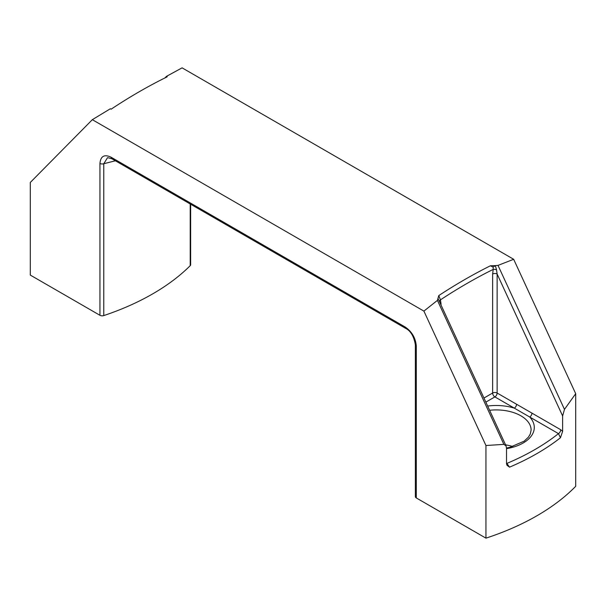 <?xml version="1.0" encoding="UTF-8"?>
<svg xmlns="http://www.w3.org/2000/svg" width="606" height="606" viewBox="0 0 606 606"><rect width="100%" height="100%" fill="white"/><g stroke="black" fill="none" stroke-linecap="round" stroke-linejoin="round"><path stroke-width="0.91" d="M485.845 402.126L494.882 396.907L514.32 408.133A3.174 1.833 120 0 0 516.562 404.247L497.125 393.021L497.125 274.033A3.174 1.833 0 0 0 492.633 274.033L492.633 393.021A3.174 1.833 -120 0 0 494.882 396.907A3.174 1.833 120 0 0 497.125 393.021A3.174 1.833 0 0 0 492.633 393.021L483.959 398.036M487.663 406.05A38.08 21.983 -0 0 1 514.32 408.133L558.474 433.623L560.459 437.752L562.626 431.32L562.626 415.951L497.125 274.033L496.526 269.791A3.174 1.167 13.7 0 0 493.208 269.397L492.633 274.033M496.526 269.791L495.337 265.617L490.405 265.784L493.11 267.094L493.208 269.397A527.644 304.636 -60 0 0 440.456 299.856L438.767 295.592L437.426 300.371L423.905 311.105L92.332 119.677L110.36 108.747L111.118 109.194A530.818 306.469 -60 0 1 167.218 76.803L166.461 76.364L182.095 67.849L513.668 259.285L498.011 265.398L495.337 265.617L493.11 267.094M439.653 302.03A3.174 2.31 161.2 0 1 440.456 299.856L441.024 303.833A3.174 1.833 180 0 0 440.615 304.121M438.085 298.682L439.85 302.515M562.626 415.951L564.474 409.383L575.7 393.688L575.7 486.323A237.241 136.971 180 0 1 485.944 538.151L485.944 445.516L503.881 444.365L506.033 445.857L506.525 448.334L506.525 463.704L507.017 465.302L509.525 467.158L506.858 463.423A234.067 135.138 180 0 0 558.474 433.623A3.174 1.833 120 0 0 560.717 429.737L516.562 404.247M506.525 448.637A38.08 21.983 -0 0 0 529.705 417.019A3.174 1.833 120 0 0 531.947 413.133M562.618 431.328L560.717 429.737M512.827 446.546A34.906 20.157 -0 0 0 505.571 444.849M485.944 445.516L423.905 311.105M190.208 203.972L190.208 265.686A3.174 1.833 0 0 0 190.632 264.769L190.632 204.214M190.208 265.686A237.241 136.971 180 0 1 103.777 315.582L103.777 163.726L115.405 160.787M99.945 163.438A3.174 1.833 180 0 0 103.777 163.726L107.542 157.643L111.86 158.734A3.174 1.833 -60 0 1 111.86 158.734A3.174 1.833 -60 0 1 111.209 157.287C104.414 154.015 100.657 156.068 99.945 163.438L99.945 315.294A3.174 1.833 0 0 0 103.777 315.582M415.368 344.746A3.174 1.833 0 0 0 415.368 344.784L415.368 496.647A3.174 1.833 0 0 0 416.299 497.943L485.944 538.151M405.717 328.399A3.174 1.833 -60 0 1 405.694 328.384A3.174 1.833 -60 0 1 405.687 328.376A3.174 1.833 -60 0 1 405.035 326.929L111.209 157.287M111.86 158.742L405.694 328.384C410.701 330.929 413.928 336.398 415.368 344.791A3.174 1.833 0 0 0 415.368 344.791A3.174 1.833 0 0 0 416.299 346.087C415.58 337.89 411.822 331.505 405.035 326.929M513.668 259.285L575.7 393.688M92.332 119.677L30.3 182.451L30.3 275.086L99.945 315.294M164.877 77.962L166.461 76.364M441.024 305.007L441.024 303.833M490.405 265.784A530.818 306.469 120 0 0 438.767 295.592M564.474 409.383L498.011 265.398M489.61 410.277A34.906 20.157 180 0 1 520.887 415.814A34.906 20.157 180 0 1 531.114 430.063L530.288 434.017L528.432 437.131L524.182 441.16L509.714 447.372L506.518 448.016M509.525 467.158A237.241 136.971 -0 0 0 560.459 437.752M437.426 300.371L503.881 444.365M416.299 497.943L416.299 346.087M506.033 445.857L439.471 301.636"/></g></svg>
